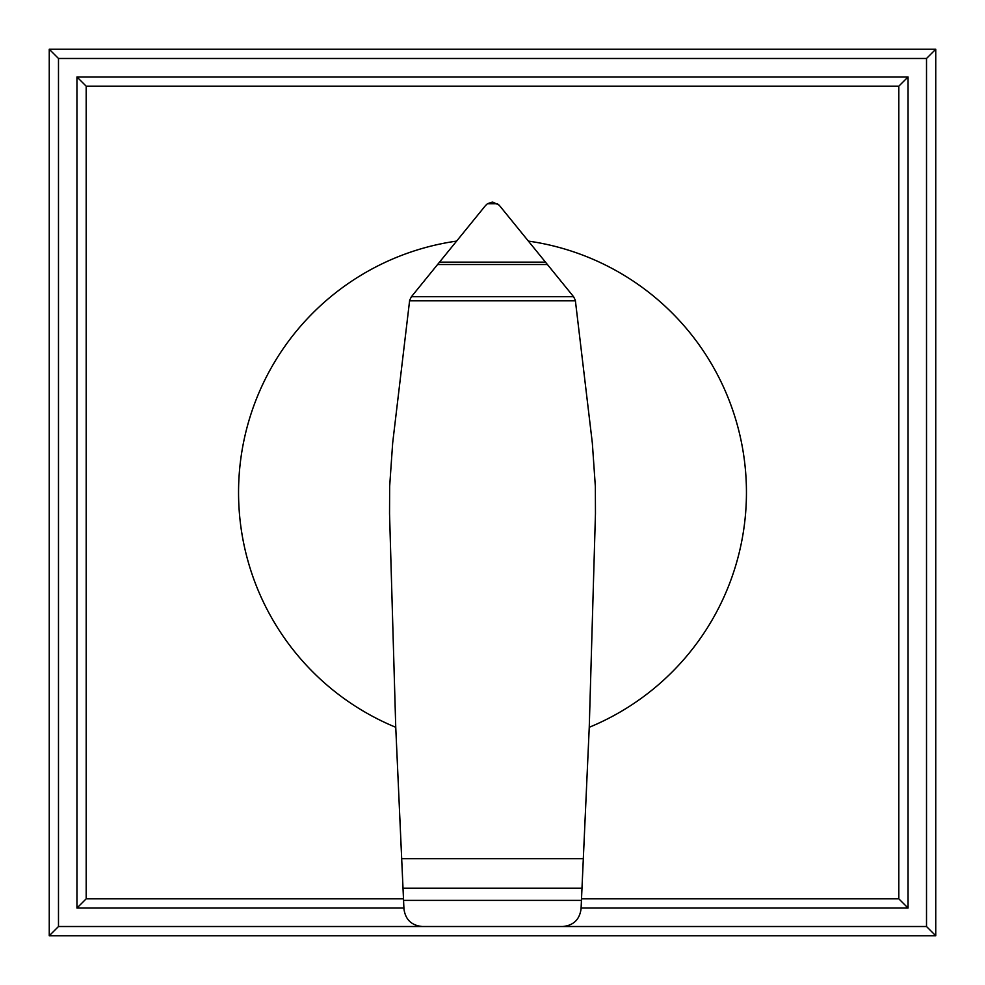 <?xml version="1.0" encoding="UTF-8"?>
<svg xmlns="http://www.w3.org/2000/svg" width="985" height="985" viewBox="0 0 985 985"><rect width="100%" height="100%" fill="white"/><g stroke="black" fill="none" stroke-linecap="round" stroke-linejoin="round"><path stroke-width="1.48" d="M492.832 202.134L499.149 205.139L573.529 296.645L575.326 300.191L592.33 443.004L595.346 486.43L595.457 513.641L589.252 727.287A253.945 253.945 0 0 0 528.6 241.128M456.4 241.128A253.945 253.945 0 0 0 395.748 727.287L389.543 513.641L389.654 486.43L392.67 443.004L409.662 300.216L411.471 296.645L485.433 205.643L487.427 203.735L492.168 202.134M403.013 888.199L581.987 888.199L581.064 908.847C579.611 919.596 573.479 925.481 562.694 926.516L422.43 926.516C411.619 925.543 405.463 919.695 403.948 908.958L395.748 727.287M575.412 300.831L409.588 300.831M573.529 296.645L411.471 296.645M547.537 264.534L437.463 264.534M497.573 203.735L487.427 203.735M589.252 727.287L583.317 858.698L401.683 858.698M583.317 858.698L581.987 888.199M76.953 908.047L86.188 898.812L86.188 86.188L76.953 76.953L76.953 908.047L403.899 908.047M86.188 86.188L898.812 86.188L898.812 898.812L581.507 898.812M403.493 898.812L86.188 898.812M581.101 908.047L908.047 908.047L898.812 898.812M908.047 908.047L908.047 76.953L898.812 86.188M908.047 76.953L76.953 76.953M422.306 926.516L58.484 926.516L49.25 935.75L935.75 935.75L926.516 926.516L562.694 926.516M58.484 926.516L58.484 58.484L926.516 58.484L926.516 926.516M935.75 935.75L935.75 49.25L926.516 58.484M935.75 49.25L49.25 49.25L58.484 58.484M49.25 49.25L49.25 935.75M581.446 900.401L403.554 900.401M545.604 262.145L439.396 262.145"/></g></svg>

